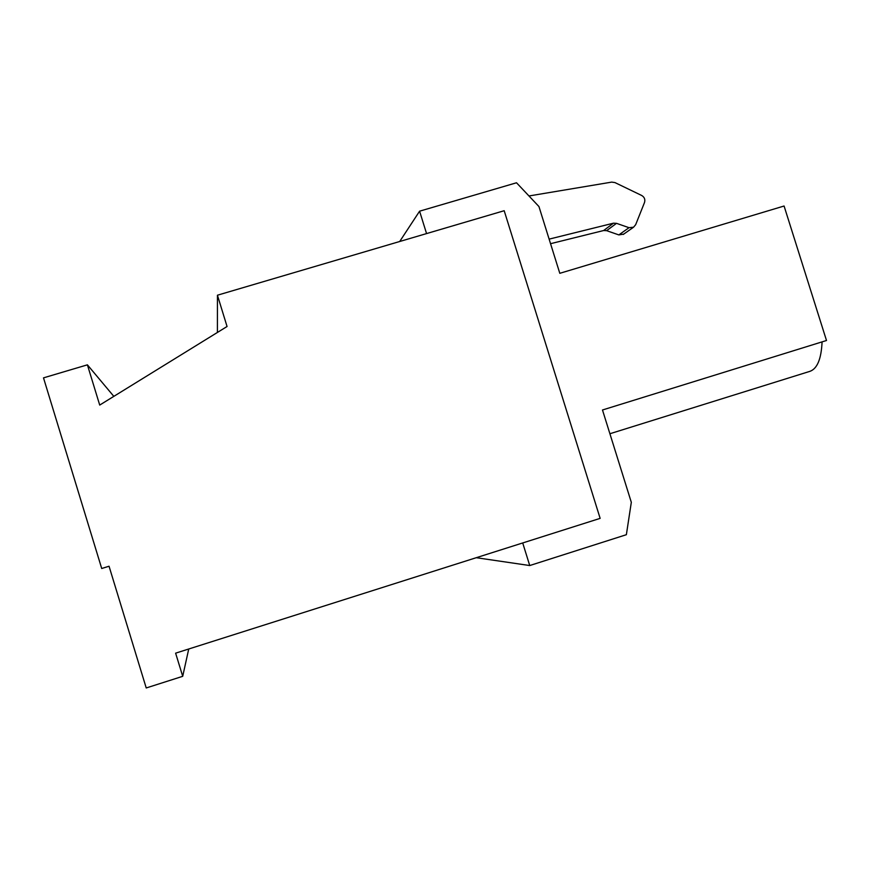 <?xml version="1.0" encoding="UTF-8"?>
<svg xmlns="http://www.w3.org/2000/svg" width="870" height="870" viewBox="0 0 870 870"><rect width="100%" height="100%" fill="white"/><g stroke="black" fill="none" stroke-linecap="round" stroke-linejoin="round"><path stroke-width="1.3" d="M600.137 518.368L504.187 210.714L217.435 295.213L227.059 326.5L99.713 405.072L87.402 364.834L43.5 377.863L101.714 568.501L109.044 566.229L146.225 687.963L182.711 676.316L175.62 653.163L600.137 518.368L504.187 210.714L426.561 233.584L419.59 211.182L516.519 182.776L538.943 206.538L559.801 273.31L784.077 206.016L826.5 340.507L602.486 409.987L631.315 502.305L626.367 534.702L529.732 565.543L522.707 542.956L600.137 518.368M217.402 332.46L217.435 295.213M113.829 396.361L87.402 364.834M188.736 648.998L182.711 676.316M528.971 195.967L611.708 182.113L614.949 182.58L641.712 195.489C644.463 197.142 645.388 199.491 644.496 202.536L635.665 224.688L633.556 227.211L629.01 227.69L616.504 223.34L613.448 223.188L549.122 239.13M550.547 243.698L603.649 230.528L606.629 230.67L618.842 234.911L623.746 234.106M399.711 241.49L419.59 211.182M609.903 433.738L809.85 371.359C817.234 368.793 821.313 358.962 822.074 341.877M476.26 557.703L529.732 565.543M603.649 230.528L613.448 223.188M606.629 230.67L616.504 223.34M618.842 234.911L629.01 227.69M633.556 227.211L623.268 234.443"/></g></svg>
